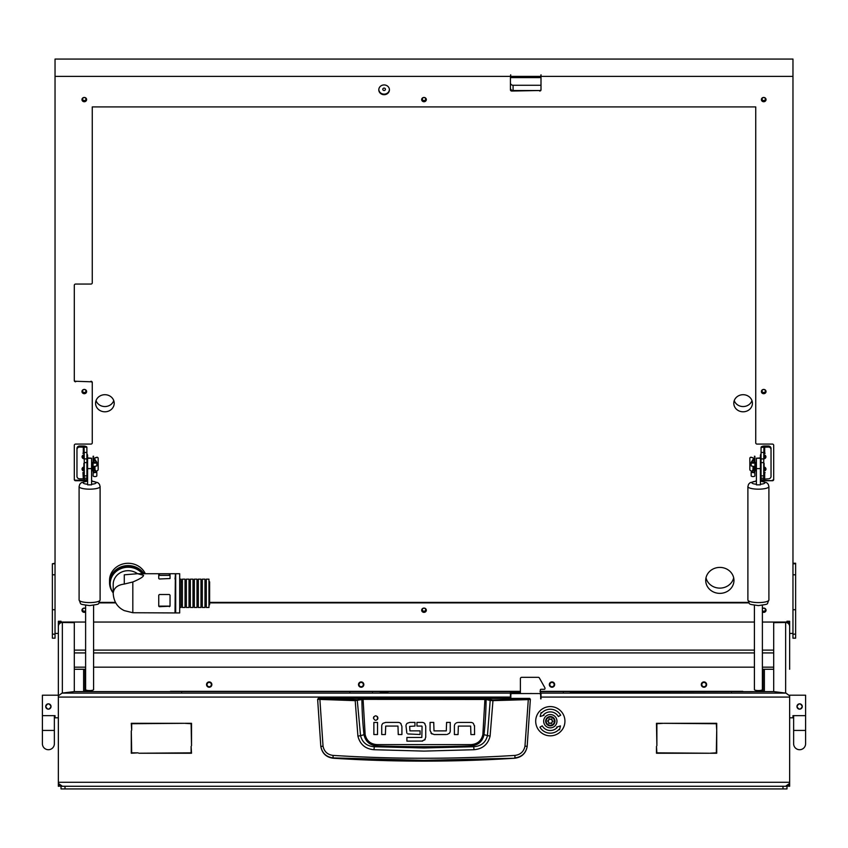 <?xml version="1.0" encoding="UTF-8"?>
<svg xmlns="http://www.w3.org/2000/svg" width="848" height="848" viewBox="0 0 848 848"><rect width="100%" height="100%" fill="white"/><g stroke="black" fill="none" stroke-linecap="round" stroke-linejoin="round"><path stroke-width="1.27" d="M572.018 692.01A3.986 3.964 180 0 0 570.259 691.597L540.346 691.597M570.619 692.01A3.986 3.964 180 0 0 570.259 691.989L773.599 691.597L786.022 693.113L789.647 695.858L789.647 782.291L789.414 783.626L785.651 786.276M61.014 621.277L58.353 621.277L61.014 621.234L61.014 622.718M786.986 621.234L789.647 621.277L786.986 621.234M520.396 691.597L389.094 691.597L384.112 692.689L379.13 691.597L74.401 691.597L61.978 693.113L510.422 693.113L510.422 698.402M789.647 626.555L789.647 629.545M58.353 626.555L58.353 629.545M74.306 691.586L74.306 622.655L62.349 622.496L62.349 693.049L74.306 691.586M786.085 693.123L773.694 691.608L773.694 622.655L785.651 622.496A3.986 3.964 0 0 1 789.414 625.135L789.414 625.114A3.986 3.964 0 0 1 789.647 626.428L789.647 669.273M58.353 621.277L58.353 622.315L61.014 622.315M786.986 622.315L789.647 622.315L789.647 621.277M786.986 622.718L786.986 621.277M61.014 786.054L58.353 786.276L58.353 782.291L58.586 783.626L62.349 786.276M510.422 697.077L58.353 697.077L58.353 782.291L789.647 782.291L789.647 786.276L786.986 786.054M58.353 697.077L58.353 622.315M58.353 667.811L58.353 669.146M58.353 669.273L58.353 695.201L42.4 695.201L42.4 715.648L55.035 715.648L55.035 717.811L58.353 717.811M789.647 622.315L789.647 626.428M510.825 698.402L510.825 694.872A1.325 1.325 0 0 1 512.15 693.547L539.275 693.547A1.325 1.325 0 0 1 540.611 694.872L541.003 698.858L541.003 693.113L786.022 693.113M83.623 691.597L83.623 669.273L74.306 669.273M191.118 746.388L191.521 753.236L138.796 753.236L191.118 752.844L191.118 746.388M131.684 730.17L131.281 723.323L184.005 723.323L131.684 723.726L131.684 730.17M656.882 745.731L656.479 723.323L663.327 723.323L656.882 723.726L656.882 745.731M656.479 746.388L656.882 752.844L709.204 753.236L656.479 753.236L656.479 746.388M716.719 730.17L716.316 723.726L663.995 723.323L716.719 723.323L716.719 730.17M709.871 753.236L716.316 752.844L716.719 730.838L716.719 753.236L709.871 753.236M138.129 752.844L131.281 753.236L131.281 730.838L131.684 752.844L138.129 752.844M191.521 745.731L191.118 723.726L184.673 723.323L191.521 723.323L191.521 745.731M520.396 692.413L510.422 692.413L510.422 693.113M540.346 692.413L541.003 693.113M773.694 669.273L764.377 669.273L764.377 691.597M762.384 669.273L764.377 669.273M83.623 669.273L85.616 669.273M85.616 670.609L84.948 670.609L84.948 691.258L87.609 691.258M84.948 670.609L84.948 669.273M763.052 669.273L763.052 691.597M58.353 626.428A3.986 3.964 0 0 1 62.349 622.496M773.694 667.164L762.384 667.164M754.413 667.164L93.587 667.164M85.616 667.164L74.306 667.164M786.986 622.04L762.384 622.04M754.413 622.04L93.587 622.04M85.616 622.04L61.014 622.04M789.318 783.626L785.566 786.276M62.434 786.276L58.682 783.626M58.353 695.858L61.978 693.113M318.307 698.402L529.693 698.402L530.36 699.335L527.159 746.59C525.813 753.416 521.69 757.296 514.81 758.229A1420.252 1420.252 0 0 1 333.19 758.229L333.147 757.911C326.268 757.02 322.155 753.172 320.809 746.388L317.64 699.335L355.036 700.639L363.05 699.356L486.095 699.483L490.197 700.49L487.441 735.672C485.703 742.509 481.123 746.198 473.703 746.728L470.799 745.922A1405.825 1405.825 0 0 1 377.201 745.922C369.94 745.381 365.541 741.64 363.993 734.707L360.559 735.672L357.231 699.833L318.307 698.402L317.64 699.335L318.307 698.678M474.032 749.717L473.703 746.728L424 747.968L374.297 746.728L373.968 749.717L424 751.105L474.032 749.717C482.629 748.932 487.982 744.406 490.091 736.138L492.964 700.639L528.304 699.611L524.976 746.092C523.852 751.561 520.524 754.667 515.012 755.398C454.348 759.214 393.673 759.214 332.988 755.398C327.476 754.667 324.159 751.572 323.024 746.092L320.841 746.59C322.187 753.416 326.3 757.296 333.19 758.229M383.042 723.28L385.702 722.411L398.168 722.411A3.752 3.752 0 0 1 400.701 723.397L401.04 723.747M382.681 723.609A3.668 3.668 0 0 0 381.727 726.089L381.727 734.548L385.384 734.548L385.702 726.068L397.977 726.068L398.253 734.548L401.91 734.548L401.91 726.397L400.701 723.397M377.551 719.411L377.424 716.539M373.851 716.698L373.406 718.055C374.933 721.012 376.459 721.012 377.996 718.055C376.459 715.097 374.933 715.097 373.406 718.055M447.161 734.463L449.302 733.329A3.657 3.657 0 0 0 450.256 730.859L450.256 722.401L446.599 722.401L446.281 730.881L434.006 730.881L433.731 722.401L430.074 722.401L430.074 730.541L431.95 734.029M430.943 733.191L434.123 734.538L446.281 734.538M456.15 722.994L457.496 722.507M455.344 723.63A3.668 3.668 0 0 0 454.39 726.111L454.39 734.569L458.047 734.569L458.365 726.089L470.64 726.089L470.916 734.569L474.573 734.569L474.498 725.559M473.385 723.429L473.364 723.418A3.752 3.752 0 0 0 470.831 722.432L458.365 722.432M407.241 723.249L409.849 722.401L414.958 722.401L414.958 726.058L409.658 726.386L409.934 730.859L420.089 730.859L420.089 734.516L407.771 733.933M406.849 733.107L406.001 725.92A3.487 3.487 0 0 1 406.902 723.577M424.943 723.768L424.636 723.429A3.699 3.699 0 0 0 422.071 722.401L416.962 722.401L416.962 726.058L421.806 726.058M422.707 741.067L406.892 741.131L406.892 737.474L421.816 737.474L422.081 726.407M421.944 741.131L425.166 739.392M514.81 758.229L424 760.338L333.147 757.911L332.988 755.398M524.976 746.092L527.191 746.388C525.855 753.172 521.732 757.02 514.853 757.911L515.012 755.398M529.693 698.402L530.36 699.335L528.304 699.611L528.145 698.953L492.847 699.971L484.95 698.699L363.05 698.699L357.231 699.833M377.53 722.432L377.53 734.548L373.873 734.548L373.873 722.432L377.53 722.432M474.573 726.418L473.364 723.418M424.657 740.05L425.728 737.262L425.728 726.185L424.636 723.429M323.024 746.092L319.855 698.953M484.95 698.699L482.862 734.58C481.399 740.876 477.36 744.226 470.746 744.618L377.254 744.618C370.661 744.237 366.622 740.887 365.138 734.58L363.993 734.707A354.623 354.623 0 0 1 361.905 699.483L361.333 698.837M490.091 736.138L484.007 734.707A354.623 354.623 0 0 0 486.095 699.483L486.667 698.837M492.847 699.971L492.964 700.639L490.197 700.49L490.769 699.833M355.153 699.971L357.909 736.138C360.029 744.427 365.382 748.954 373.968 749.717M377.254 744.618L377.201 745.922L374.297 746.728C366.887 746.208 362.308 742.53 360.559 735.672L357.909 736.138M470.746 744.618L470.799 745.922C478.092 745.35 482.491 741.618 484.007 734.707L482.862 734.58M540.346 694.077L540.346 689.954A0.668 0.668 0 0 1 541.003 689.286L544.331 689.286A0.668 0.668 0 0 0 544.999 688.629L544.999 688.311A1.325 1.325 0 0 0 544.829 687.654L539.392 677.997A1.325 1.325 0 0 0 538.236 677.319L521.732 677.319A1.325 1.325 0 0 0 520.396 678.654L520.396 693.547M548.486 717.503A4.123 4.123 0 0 0 546.621 723.026A4.123 4.123 0 0 0 552.143 724.892A4.123 4.123 0 0 0 554.009 719.369A4.123 4.123 0 0 0 548.486 717.503M552.377 725.369A4.653 4.653 0 0 1 546.144 723.27A4.653 4.653 0 0 1 548.253 717.026A4.653 4.653 0 0 1 554.486 719.136A4.653 4.653 0 0 1 552.377 725.369M551.211 718.977A0.562 0.562 0 0 0 551.052 719.104A0.774 0.774 0 0 1 549.854 719.03A0.562 0.562 0 0 0 548.857 719.517A0.774 0.774 0 0 1 548.2 720.514A0.562 0.562 0 0 0 548.126 721.616A0.774 0.774 0 0 1 548.656 722.687A0.562 0.562 0 0 0 549.578 723.302A0.774 0.774 0 0 1 550.776 723.376A0.562 0.562 0 0 0 551.762 722.888A0.774 0.774 0 0 1 552.43 721.892A0.562 0.562 0 0 0 552.493 720.789A0.774 0.774 0 0 1 551.963 719.719A0.562 0.562 0 0 0 551.211 718.977M530.329 693.547A3.784 3.784 0 0 1 531.738 693.547M543.663 721.203A6.646 6.646 0 0 0 550.31 727.849A6.646 6.646 0 0 0 556.966 721.203A6.646 6.646 0 0 0 550.31 714.557A6.646 6.646 0 0 0 543.663 721.203M564.938 721.203A14.628 14.628 0 0 0 550.31 706.575A14.628 14.628 0 0 0 535.692 721.203A14.628 14.628 0 0 0 550.31 735.831A14.628 14.628 0 0 0 564.938 721.203M539.953 727.181A11.967 11.967 0 0 0 559.065 729.365L559.553 729.81L560.454 725.93L556.638 727.096L557.125 727.552A9.307 9.307 0 0 1 542.254 725.856L539.953 727.181M560.676 715.214A11.967 11.967 0 0 0 541.565 713.041L541.077 712.585L540.176 716.475L543.992 715.309L543.504 714.853A9.307 9.307 0 0 1 558.376 716.549L560.676 715.214M797.406 705.027L798.604 704.041M789.647 695.201L805.6 695.201L805.6 715.648L792.965 715.648L792.965 717.811L789.647 717.811M799.622 703.84L797.862 704.508M796.961 706.501C798.731 703.077 800.501 703.077 802.272 706.501C800.501 709.935 798.731 709.935 796.961 706.501A2.661 2.661 0 0 1 799.622 703.84A2.661 2.661 0 0 1 802.272 706.501A2.661 2.661 0 0 1 799.622 709.161A2.661 2.661 0 0 1 796.961 706.501M797.735 708.387L798.593 708.96M793.633 730.435L805.6 730.435L805.6 743.738A5.978 5.978 0 0 1 799.622 749.717A5.978 5.978 0 0 1 793.633 743.738L793.633 743.738A5.978 5.978 0 0 0 799.622 749.717A5.978 5.978 0 0 1 793.633 743.738L793.633 715.648M805.6 743.738L805.6 743.738A5.978 5.978 0 0 1 799.622 749.717M48.378 703.84L47.318 704.063M45.728 706.501C47.499 703.077 49.269 703.077 51.039 706.501C49.269 709.935 47.499 709.935 45.728 706.501A2.661 2.661 0 0 0 48.378 709.161A2.661 2.661 0 0 0 51.039 706.501A2.661 2.661 0 0 0 48.378 703.84A2.661 2.661 0 0 0 45.728 706.501M54.367 730.435L42.4 730.435L42.4 743.738A5.978 5.978 0 0 0 48.378 749.717A5.978 5.978 0 0 0 54.367 743.738A5.978 5.978 0 0 1 48.378 749.717A5.978 5.978 0 0 0 54.367 743.738L54.367 715.648M42.4 743.738A5.978 5.978 0 0 0 48.378 749.717M384.112 90.513A1.325 1.219 -0 0 1 382.777 89.294A1.325 1.219 -0 0 1 384.112 88.075A1.325 1.219 -0 0 1 385.437 89.294A1.325 1.219 -0 0 1 384.112 90.513M424 611.228A1.664 1.526 -0 0 1 422.336 609.701A1.664 1.526 -0 0 1 424 608.175A1.664 1.526 -0 0 1 425.664 609.701A1.664 1.526 -0 0 1 424 611.228M763.719 392.56A1.664 1.526 -0 0 1 762.055 391.034A1.664 1.526 -0 0 1 763.719 389.508A1.664 1.526 -0 0 1 765.384 391.034A1.664 1.526 -0 0 1 763.719 392.56M84.281 392.56A1.664 1.526 -0 0 1 82.616 391.034A1.664 1.526 -0 0 1 84.281 389.508A1.664 1.526 -0 0 1 85.945 391.034A1.664 1.526 -0 0 1 84.281 392.56M424 100.594A1.664 1.526 -0 0 1 422.336 99.068A1.664 1.526 -0 0 1 424 97.541A1.664 1.526 -0 0 1 425.664 99.068A1.664 1.526 -0 0 1 424 100.594M84.281 100.594A1.664 1.526 -0 0 1 82.616 99.068A1.664 1.526 -0 0 1 84.281 97.541A1.664 1.526 -0 0 1 85.945 99.068A1.664 1.526 -0 0 1 84.281 100.594M85.616 610.624A1.664 1.526 -0 0 1 82.616 609.701A1.664 1.526 -0 0 1 85.616 608.79M762.384 608.79A1.664 1.526 -0 0 1 765.384 609.701A1.664 1.526 -0 0 1 762.384 610.624M763.719 100.594A1.664 1.526 -0 0 1 762.055 99.068A1.664 1.526 -0 0 1 763.719 97.541A1.664 1.526 -0 0 1 765.384 99.068A1.664 1.526 -0 0 1 763.719 100.594M84.281 456.606A2.989 2.745 -0 0 1 82.32 455.927M83.623 468.753A2.989 2.745 -0 0 1 82.32 468.149M113.749 400.627A9.307 8.554 -0 0 1 104.887 406.552A9.307 8.554 -0 0 1 96.036 400.627M104.887 411.799A9.307 8.554 -0 0 1 95.58 403.245A9.307 8.554 -0 0 1 104.887 394.702A9.307 8.554 -0 0 1 114.204 403.245A9.307 8.554 -0 0 1 104.887 411.799M751.964 400.627A9.307 8.554 -0 0 1 743.113 406.552A9.307 8.554 -0 0 1 734.251 400.627M743.113 411.799A9.307 8.554 -0 0 1 733.796 403.245A9.307 8.554 -0 0 1 743.113 394.702A9.307 8.554 -0 0 1 752.42 403.245A9.307 8.554 -0 0 1 743.113 411.799M719.835 567.407A14.13 12.985 180 0 0 705.716 580.382A14.13 12.985 180 0 0 719.835 593.367A14.13 12.985 180 0 0 733.965 580.382A14.13 12.985 180 0 0 719.835 567.407M706.002 577.764A14.13 12.985 180 0 0 719.835 588.12A14.13 12.985 180 0 0 733.679 577.764M510.422 82.828A2.661 2.438 180 0 0 513.082 85.266L513.082 90.513L540.77 90.513M513.082 90.513A2.661 2.438 -0 0 1 510.422 88.075M513.082 85.266L541.003 85.266M765.68 468.149A2.989 2.745 -0 0 1 764.377 468.753M765.68 455.927A2.989 2.745 -0 0 1 763.719 456.606M389.423 89.559A5.321 4.887 -0 0 1 378.802 89.559M384.112 94.7A5.321 4.887 -0 0 1 378.791 89.814A5.321 4.887 -0 0 1 384.112 84.938A5.321 4.887 -0 0 1 389.433 89.814A5.321 4.887 -0 0 1 384.112 94.7M426.311 99.333A2.332 2.141 -0 0 1 421.689 99.333M424 101.728A2.332 2.141 -0 0 1 421.668 99.587A2.332 2.141 -0 0 1 424 97.456A2.332 2.141 -0 0 1 426.332 99.587A2.332 2.141 -0 0 1 424 101.728M86.591 391.299A2.332 2.141 -0 0 1 81.97 391.299M84.281 393.695A2.332 2.141 -0 0 1 81.959 391.564A2.332 2.141 -0 0 1 84.281 389.423A2.332 2.141 -0 0 1 86.613 391.564A2.332 2.141 -0 0 1 84.281 393.695M426.311 609.966A2.332 2.141 -0 0 1 421.689 609.966M424 612.362A2.332 2.141 -0 0 1 421.668 610.231A2.332 2.141 -0 0 1 424 608.09A2.332 2.141 -0 0 1 426.332 610.231A2.332 2.141 -0 0 1 424 612.362M766.03 391.299A2.332 2.141 -0 0 1 761.409 391.299M763.719 393.695A2.332 2.141 -0 0 1 761.387 391.564A2.332 2.141 -0 0 1 763.719 389.423A2.332 2.141 -0 0 1 766.041 391.564A2.332 2.141 -0 0 1 763.719 393.695M766.03 99.333A2.332 2.141 -0 0 1 761.409 99.333M763.719 101.728A2.332 2.141 -0 0 1 761.387 99.587A2.332 2.141 -0 0 1 763.719 97.456A2.332 2.141 -0 0 1 766.041 99.587A2.332 2.141 -0 0 1 763.719 101.728M86.591 99.333A2.332 2.141 -0 0 1 81.97 99.333M84.281 101.728A2.332 2.141 -0 0 1 81.959 99.587A2.332 2.141 -0 0 1 84.281 97.456A2.332 2.141 -0 0 1 86.613 99.587A2.332 2.141 -0 0 1 84.281 101.728M85.616 611.461A2.332 2.141 -0 0 1 81.97 609.966M85.616 611.98A2.332 2.141 -0 0 1 81.959 610.231A2.332 2.141 -0 0 1 85.616 608.472M766.03 609.966A2.332 2.141 -0 0 1 762.384 611.461M762.384 608.472A2.332 2.141 -0 0 1 766.041 610.231A2.332 2.141 -0 0 1 762.384 611.98M90.927 381.261A1.325 1.219 -0 0 1 92.262 382.48L92.262 383.01A1.325 1.219 180 0 0 90.927 381.791L75.642 381.261L90.927 381.791M87.609 480.742L75.642 480.742A1.325 1.219 -0 0 1 74.306 479.512L74.306 445.306A1.325 1.219 -0 0 1 75.642 444.087L90.927 444.087A1.325 1.219 180 0 0 92.262 442.868L92.262 383.01M792.965 563.231L795.625 563.231L795.625 638.184L792.965 638.184L792.965 59.063L55.035 59.063L55.035 76.384L510.422 76.384L510.422 89.814A1.325 1.219 -0 0 0 511.757 91.043L539.678 90.513L511.757 91.043M55.035 563.772L52.375 563.772L52.375 638.184L55.035 638.184L55.035 76.384M510.687 76.384L510.687 77.603L540.738 77.603L540.738 76.384L510.687 76.384L510.687 74.804L510.422 76.384M792.965 76.384L541.003 76.384L541.003 74.804L540.738 76.384M792.965 633.435L789.647 633.435M58.353 633.435L55.035 633.435M541.003 76.384L541.003 89.814A1.325 1.219 -0 0 1 539.678 91.043M760.391 480.742L772.358 480.742A1.325 1.219 -0 0 0 773.694 479.512L773.694 445.306A1.325 1.219 -0 0 0 772.358 444.087L757.073 444.087A1.325 1.219 180 0 1 755.738 442.868L755.738 106.922L92.262 106.922L92.262 282.84A1.325 1.219 180 0 1 90.927 284.059L75.642 284.059A1.325 1.219 -0 0 0 74.306 285.278L74.306 380.561A1.325 1.219 -0 0 0 75.642 381.791M748.964 602.896L209.626 602.896M115.741 602.896L99.036 602.896M74.306 380.042A1.325 1.219 180 0 0 75.642 381.261M74.306 478.993A1.325 1.219 180 0 0 75.642 480.212L75.642 480.742M87.609 480.212L75.642 480.212M91.595 480.381A1.325 1.219 -0 0 1 92.209 481.113M99.417 602.377L115.445 602.377M209.626 602.377L748.583 602.377M755.791 481.113A1.325 1.219 -0 0 1 756.405 480.381M772.358 480.742L760.391 480.212M772.358 480.212A1.325 1.219 180 0 0 773.694 478.993M510.422 89.294A1.325 1.219 180 0 0 511.757 90.513M539.678 90.513A1.325 1.219 180 0 0 541.003 89.294M52.375 563.772L55.035 563.231M765.839 456.309A2.194 2.014 0 0 1 763.719 457.793M763.719 454.814A2.194 2.014 0 0 1 765.914 456.828A2.194 2.014 0 0 1 763.719 458.842M765.839 468.52A2.194 2.014 0 0 1 763.719 470.015M764.377 467.121A2.194 2.014 0 0 1 763.719 471.064M765.044 453.404L764.112 453.404A3.721 3.424 180 0 0 763.804 453.426M765.044 472.707L763.719 472.993M763.719 453.659L765.044 453.161M761.059 447.458L763.931 447.203L763.719 462.595L761.059 462.595L761.059 447.458M768.373 446.006A2.661 2.438 0 0 1 771.033 448.454L771.033 449.504A2.661 2.438 180 0 0 768.373 447.055L768.373 446.006L764.695 446.006A3.636 1.442 0 0 0 761.112 447.203M768.373 447.055L763.931 447.203M771.033 449.504L771.033 476.375A2.661 2.438 180 0 1 768.373 478.823L763.719 479.194M761.059 475.876L763.719 475.876L763.719 480.042L761.059 480.042L761.059 462.595M761.059 454.878A3.721 3.424 180 0 0 760.391 456.828L760.391 455.779A3.721 3.424 0 0 1 761.059 453.828M760.391 458.206L756.405 458.206L760.391 458.27L760.391 456.828M763.719 472.442A3.721 3.424 180 0 0 764.112 472.463L765.044 472.463M763.719 475.876L763.719 462.595M764.112 463.284L764.112 469.94L763.719 463.284M753.83 466.729L753.83 470.767L753.024 469.972L753.024 466.813M756.405 462.457L755.345 462.457L755.345 470.767L756.405 470.767M751.169 462.414A1.866 0.731 0 0 0 753.024 463.146A1.866 0.731 0 0 0 754.89 462.414L754.89 456.266L754.36 462.414L751.699 462.414L754.338 458.259L751.233 457.263L753.808 458.259L751.222 462.234A1.866 0.731 0 0 0 751.169 462.414L751.169 465.934L754.36 466.548L754.89 465.944L754.89 470.121M754.72 466.305L754.89 475.855A1.866 0.731 0 0 1 753.024 476.587A1.866 0.731 0 0 1 751.169 475.855L751.169 472.325L753.024 469.707M750.936 457.432A1.325 1.007 -120.1 0 0 749.833 458.323L749.833 469.389A1.325 1.007 -120.1 0 0 750.936 470.873L752.038 471.17M754.89 467.418L754.89 470.841M753.31 470.258L751.699 472.325M751.741 472.431L754.36 472.325L754.36 466.548M753.713 472.686L754.307 471.615M754.36 472.739L751.169 472.325M754.89 462.414L754.89 465.944M750.427 457.432A1.325 1.007 59.9 0 1 751.233 457.263M84.281 471.064A2.194 2.014 0 0 1 83.623 467.121M84.281 458.842A2.194 2.014 0 0 1 82.086 456.828A2.194 2.014 0 0 1 84.281 454.814M82.956 472.707L83.305 478.823L84.281 479.194M82.956 453.161L84.281 453.659M84.281 472.993L83.305 472.707M79.627 447.055A2.661 2.438 180 0 0 76.967 449.504L76.967 448.454A2.661 2.438 0 0 1 79.627 446.006L79.627 447.055L86.888 447.203L86.941 480.042L84.281 480.042L84.281 475.876L86.941 475.876M79.627 446.006L83.305 446.006A3.636 1.442 180 0 1 86.888 447.203M76.967 449.504L76.967 476.375A2.661 2.438 180 0 0 79.627 478.823L83.305 478.823M84.281 470.015A2.194 2.014 0 0 1 82.161 468.52M84.281 457.793A2.194 2.014 0 0 1 82.161 456.309M86.941 453.828A3.721 3.424 0 0 1 87.609 455.779L87.609 458.27L91.595 458.27L87.609 458.206M84.281 472.442A3.721 3.424 180 0 1 83.888 472.463L82.956 472.463M87.609 456.828A3.721 3.424 180 0 0 86.941 454.878M84.196 453.426A3.721 3.424 180 0 0 83.888 453.404L82.956 453.404M86.941 462.595L84.281 462.595L84.069 447.203M84.281 462.595L84.281 475.876M83.888 469.94L83.888 463.284L84.281 469.94M94.976 466.813L94.976 469.972L94.17 470.767L94.17 466.729M91.595 470.767L92.655 470.767L92.655 462.457L91.595 462.457M94.17 462.828L93.662 458.259L96.767 457.263A1.325 1.007 -59.9 0 1 97.573 457.432M93.11 470.121L93.11 456.266L93.64 462.414L96.301 462.414L93.662 458.259M95.962 471.17L97.064 470.873A1.325 1.007 120.1 0 0 98.167 469.389L98.167 458.323A1.325 1.007 120.1 0 0 97.064 457.432L94.192 458.259L96.778 462.234A1.866 0.731 180 0 1 96.831 462.414L96.831 465.934L93.64 466.548L93.64 472.325L96.259 472.219L94.69 470.258M94.976 469.707L96.831 472.325L96.831 475.855A1.866 0.731 180 0 1 94.976 476.587A1.866 0.731 180 0 1 93.11 475.855L93.28 466.305M94.287 472.686L93.693 471.615M93.11 470.841L93.11 467.418M93.64 472.739L96.831 472.325M96.831 462.414A1.866 0.731 180 0 1 94.976 463.146A1.866 0.731 180 0 1 93.11 462.414M93.11 465.944L93.64 466.548M144.001 573.714A18.614 17.098 180 0 0 113.431 572.23A18.614 17.098 180 0 0 109.54 582.693A18.614 17.098 180 0 0 113.197 592.879A17.946 16.494 180 0 1 110.208 583.742A17.946 16.494 180 0 1 128.165 567.248A17.946 16.494 180 0 1 142.411 573.714M145.305 573.714A18.614 17.098 180 0 0 113.431 569.93A18.614 17.098 180 0 0 109.54 580.382L109.54 582.693M175.027 611.344L175.366 608.885M124.285 584.06L124.285 574.817L137.609 573.714L143.556 575.304C143.482 576.778 139.899 579.004 132.818 581.993L124.285 584.06C117.416 584.972 113.717 588.056 113.197 593.324C113.717 601.603 117.416 607.359 124.285 610.613L132.818 612.733L175.027 612.934L175.366 573.714L137.609 573.714M158.746 575.304L158.746 573.799L170.045 573.799L170.045 578.527L159.403 578.993L158.746 578.527L158.746 575.304M137.524 573.714A14.957 13.748 180 0 0 128.165 570.683A14.957 13.748 180 0 0 113.197 584.431L113.197 593.324M143.217 573.714A17.946 16.494 180 0 0 128.165 566.199A17.946 16.494 180 0 0 110.208 582.693L110.208 583.742M179.681 575.304L179.681 573.714L175.695 573.714L175.695 612.934L179.681 612.934L179.681 575.304M159.403 606.712L158.746 606.193L158.746 595.201L159.403 594.501L169.377 594.501L170.045 595.201L170.045 606.193L159.403 606.712L159.403 606.129L169.377 606.129A0.668 0.615 180 0 0 170.045 605.514M175.366 575.304L175.027 579.036M170.045 575.389L158.746 575.389M158.746 605.514A0.668 0.615 180 0 0 159.403 606.129M208.958 581.823L209.626 581.823L209.626 604.825L208.958 604.825M194.34 580.318L194.34 579.163L197.001 579.163L197.001 607.486L194.34 607.486L194.34 580.318M179.681 607.486L181.037 607.486L181.037 579.163L179.681 579.163M182.373 580.318L182.373 579.163L185.034 579.163L185.034 607.486L182.373 607.486L182.373 580.318M186.359 580.318L186.359 579.163L189.019 579.163L189.019 607.486L186.359 607.486L186.359 580.318M190.344 580.318L190.344 579.163L193.005 579.163L193.005 607.486L190.344 607.486L190.344 580.318M198.326 580.318L198.326 579.163L200.987 579.163L200.987 607.486L198.326 607.486L198.326 580.318M202.312 580.318L202.312 579.163L204.972 579.163L204.972 607.486L202.312 607.486L202.312 580.318M206.308 580.318L206.308 579.163L208.958 579.163L208.958 607.486L206.308 607.486L206.308 580.318M87.609 457.941L91.595 458.206M91.595 458.27L91.595 484.844L87.609 484.844L87.609 458.27M93.587 605.313L93.587 689.583A3.986 0.975 180 0 1 91.595 690.431A3.986 0.975 180 0 1 89.602 690.558A3.986 0.975 180 0 1 87.609 690.431A3.986 0.975 180 0 1 85.616 689.583L85.616 605.313M91.595 690.431L91.595 691.597M87.609 690.431L87.609 691.597M760.391 458.27L760.391 484.844L756.405 484.844L756.405 458.27M756.405 458.206L760.391 457.941M762.384 605.313L762.384 689.583A3.986 0.975 180 0 1 760.391 690.431A3.986 0.975 180 0 1 758.398 690.558A3.986 0.975 180 0 1 756.405 690.431A3.986 0.975 180 0 1 754.413 689.583L754.413 605.313M760.391 690.431L760.391 691.597M756.405 690.431L756.405 691.597M61.014 788.937L61.014 786.276L64.999 786.276L64.999 788.937L61.014 788.937M783.001 788.937L783.001 786.276L786.986 786.276L786.986 788.937L64.999 788.937M783.001 786.276L64.999 786.276M169.907 691.597A1.325 1.325 0 0 1 170.713 691.332L520.396 691.332M540.346 691.332L742.445 691.332A1.325 1.325 0 0 1 743.24 691.597M730.817 691.332L731.485 692.01M563.305 692.01L563.973 691.332M539.996 691.332L540.674 692.01M372.495 692.01L373.162 691.332M349.185 691.332L349.864 692.01M181.673 692.01L182.352 691.332M540.674 698.858L540.674 695.053M706.119 684.58A2.152 2.152 0 0 0 703.967 682.428A2.152 2.152 0 0 0 701.815 684.58A2.152 2.152 0 0 0 703.967 686.732A2.152 2.152 0 0 0 706.119 684.58M701.307 684.58A2.661 2.661 0 0 1 703.967 681.919A2.661 2.661 0 0 1 706.628 684.58A2.661 2.661 0 0 1 703.967 687.24A2.661 2.661 0 0 1 701.307 684.58M554.115 684.241A2.152 2.152 0 0 0 551.645 682.449A2.152 2.152 0 0 0 549.864 684.919A2.152 2.152 0 0 0 552.334 686.71A2.152 2.152 0 0 0 554.115 684.241M549.366 685.004A2.661 2.661 0 0 1 551.571 681.951A2.661 2.661 0 0 1 554.613 684.156A2.661 2.661 0 0 1 552.408 687.209A2.661 2.661 0 0 1 549.366 685.004M363.241 683.965A2.152 2.152 0 0 0 360.57 682.513A2.152 2.152 0 0 0 359.107 685.184A2.152 2.152 0 0 0 361.789 686.647A2.152 2.152 0 0 0 363.241 683.965M358.63 685.332A2.661 2.661 0 0 1 360.421 682.025A2.661 2.661 0 0 1 363.728 683.827A2.661 2.661 0 0 1 361.926 687.134A2.661 2.661 0 0 1 358.63 685.332M211.205 683.785A2.152 2.152 0 0 0 208.396 682.576A2.152 2.152 0 0 0 207.198 685.375A2.152 2.152 0 0 0 209.997 686.583A2.152 2.152 0 0 0 211.205 683.785M206.732 685.566A2.661 2.661 0 0 1 208.216 682.11A2.661 2.661 0 0 1 211.671 683.594A2.661 2.661 0 0 1 210.187 687.05A2.661 2.661 0 0 1 206.732 685.566M785.651 693.049L785.651 622.496M789.647 697.077L541.003 697.077M760.391 691.258L763.052 691.258M763.052 670.609L762.384 670.609M788.629 784.951L789.647 784.951M58.353 784.951L59.371 784.951M773.694 652.928L762.384 652.928M754.413 652.928L93.587 652.928M85.616 652.928L74.306 652.928M74.306 650.109L85.616 650.109M93.587 650.109L754.413 650.109M762.384 650.109L773.694 650.109M789.647 623.789L788.619 623.789M59.381 623.789L58.353 623.789M529.693 698.678L528.145 698.953M365.138 734.58L363.05 698.699M52.375 574.796L55.035 574.796M52.375 609.723L55.035 609.723M52.375 634.156L55.035 634.156M795.625 609.723L792.965 609.723M795.625 574.796L792.965 574.796M795.625 634.156L792.965 634.156M795.625 563.772L792.965 563.772M764.695 453.161L764.695 447.055M764.695 478.823L764.695 472.707M761.059 458.916L763.719 458.916M763.719 452.419L761.059 452.419M763.719 478.208L761.059 478.208M761.059 479.767L763.719 479.767M754.307 458.333L754.307 462.457M754.307 470.767L754.307 471.774M753.215 470.396L752.664 470.396M754.36 471.636L754.89 471.636M83.305 447.055L83.305 453.161M86.941 478.208L84.281 478.208M84.281 479.767L86.941 479.767M84.281 458.916L86.941 458.916M86.941 452.419L84.281 452.419M93.693 471.774L93.693 470.767M93.693 462.457L93.693 458.333M94.785 470.396L95.336 470.396M93.64 471.636L93.11 471.636M132.818 581.993L132.818 612.733M169.377 575.124L169.377 573.746M159.403 575.124L159.403 573.746M169.377 606.129L169.377 606.712M89.602 602.589A10.505 2.586 0 0 0 100.106 600.002C97.478 604.984 101.389 603.765 89.602 605.599C78.111 603.861 81.609 604.974 79.097 600.002A10.505 2.586 0 0 0 89.602 602.589M87.609 481.07L81.355 482.66L79.765 484.25L79.097 486.593A10.505 2.586 0 0 0 89.602 489.169A10.505 2.586 0 0 0 100.106 486.593L99.439 484.25L97.87 482.671L91.595 481.07M91.595 484.25A6.519 1.601 0 0 0 96.121 482.724A6.519 1.601 0 0 0 91.595 481.198M87.609 481.198A6.519 1.601 0 0 0 83.083 482.724A6.519 1.601 0 0 0 87.609 484.25M91.595 468.605L87.609 468.605M758.398 602.589A10.505 2.586 0 0 0 768.903 600.002C766.274 604.984 770.185 603.765 758.398 605.599C746.918 603.861 750.406 604.974 747.894 600.002A10.505 2.586 0 0 0 758.398 602.589M756.405 481.07L750.151 482.66L748.561 484.25L747.894 486.593A10.505 2.586 0 0 0 758.398 489.169A10.505 2.586 0 0 0 768.903 486.593L768.235 484.25L766.666 482.671L760.391 481.07M760.391 484.25A6.519 1.601 0 0 0 764.917 482.724A6.519 1.601 0 0 0 760.391 481.198M756.405 481.198A6.519 1.601 0 0 0 751.879 482.724A6.519 1.601 0 0 0 756.405 484.25M760.391 468.605L756.405 468.605M805.6 730.435L805.6 715.648M42.4 730.435L42.4 715.648M753.83 462.457L754.338 458.259M760.391 461.291L761.059 461.291M760.391 471.933L761.059 471.933M753.83 470.767L754.338 471.7M754.36 456.266L754.89 456.266M94.17 470.767L93.662 471.7M87.609 471.933L86.941 471.933M87.609 461.291L86.941 461.291M93.64 456.266L93.11 456.266M175.695 608.885L175.027 608.885M206.308 581.823L204.972 581.823M202.312 581.823L200.987 581.823M198.326 581.823L197.001 581.823M194.34 581.823L193.005 581.823M190.344 581.823L189.019 581.823M186.359 581.823L185.034 581.823M182.373 581.823L181.037 581.823M182.373 604.825L181.037 604.825M186.359 604.825L185.034 604.825M190.344 604.825L189.019 604.825M194.34 604.825L193.005 604.825M198.326 604.825L197.001 604.825M202.312 604.825L200.987 604.825M206.308 604.825L204.972 604.825M100.106 600.002L100.106 486.593M79.097 600.002L79.097 486.593M768.903 600.002L768.903 486.593M747.894 600.002L747.894 486.593"/></g></svg>
